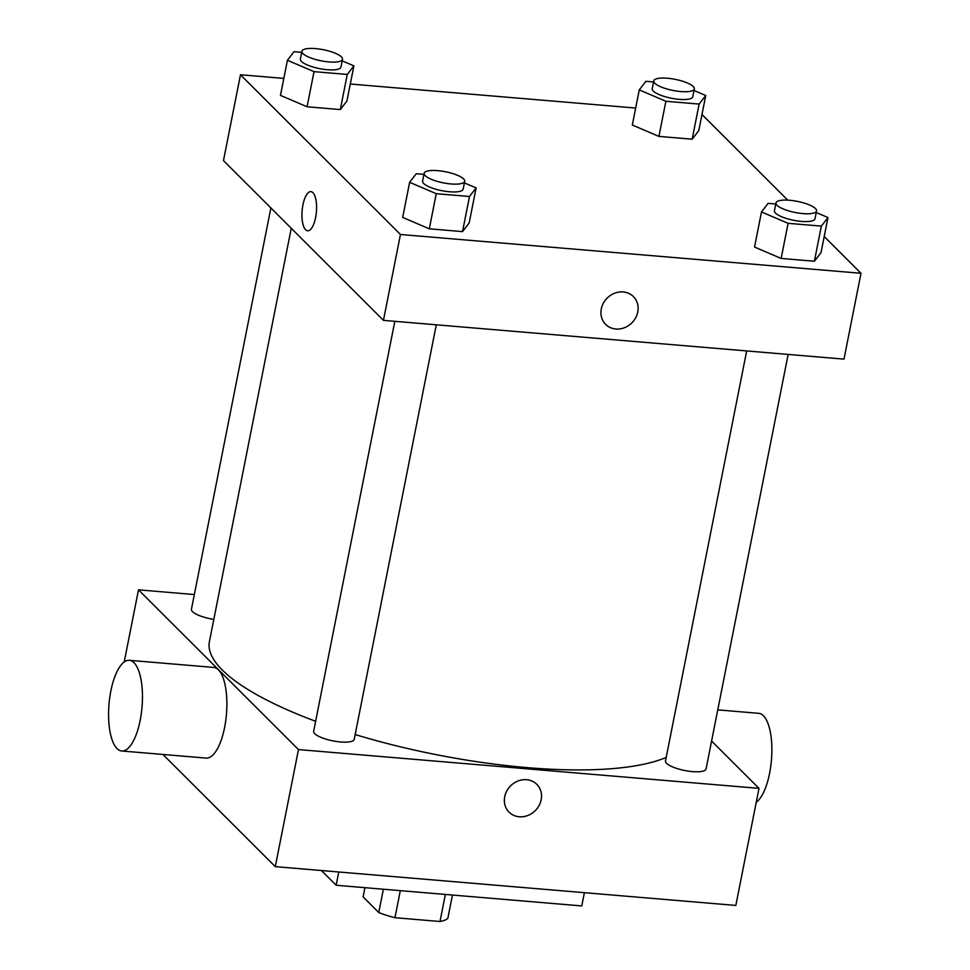 <?xml version="1.0" encoding="UTF-8"?>
<svg xmlns="http://www.w3.org/2000/svg" width="970" height="970" viewBox="0 0 970 970"><rect width="100%" height="100%" fill="white"/><g stroke="black" fill="none" stroke-linecap="round" stroke-linejoin="round"><path stroke-width="1.45" d="M445.351 894.449L439.992 921.5A44.438 12.149 11.2 0 0 447.837 918.347L452.457 895.043M439.992 921.5L394.96 917.705A44.438 12.149 11.2 0 1 378.761 912.527L363.12 896.898L364.938 887.671M400.319 890.654L394.96 917.705M383.38 889.223L378.761 912.527M321.409 870.526L336.141 885.246L581.77 905.931L584.389 892.679M711.592 741.031L759.001 788.367L735.83 905.434L275.286 866.646L162.924 754.454M526.613 779.698A19.642 17.484 -45 0 1 536.822 784.342A19.642 17.484 -45 0 1 535.319 810.593A19.642 17.484 -45 0 1 509.056 812.132A19.642 17.484 -45 0 1 506.813 790.914A19.642 17.484 -45 0 1 526.613 779.698M759.001 788.367L298.469 749.58L275.286 866.646M213.812 619.381A20.673 5.65 -168.8 0 1 191.429 609.257L270.885 207.944M436.294 324.804L354.22 739.322A20.673 5.65 -168.8 0 1 340.591 741.965A20.673 5.65 -168.8 0 1 313.649 731.295L394.826 321.312M746.682 350.934L665.505 760.929A20.673 5.65 11.2 0 0 666.596 763.329A20.673 5.65 11.2 0 0 688.615 771.162A20.673 5.65 11.2 0 0 706.063 768.955L788.149 354.426M298.469 749.58L138.492 589.845L194.339 594.549M666.196 757.412A244.004 66.736 -168.8 0 1 527.401 767.646A244.004 66.736 -168.8 0 1 355.166 734.557M315.626 721.28A244.004 66.736 -168.8 0 1 209.399 641.716L291.255 228.277M129.337 660.315L213.776 667.433A45.493 16.575 94.8 0 1 224.616 727.403A45.493 16.575 94.8 0 1 206.137 758.091L121.699 750.986A45.493 16.575 -85.2 0 0 140.189 720.298A45.493 16.575 -85.2 0 0 129.337 660.315A45.493 16.575 -85.2 0 0 109.004 704.256A45.493 16.575 -85.2 0 0 121.699 750.986M138.492 589.845L124.208 661.989M338.772 871.994L336.141 885.246M509.056 812.132A19.642 17.484 135 0 0 535.307 810.593A19.642 17.484 135 0 0 536.822 784.33M717.764 709.87L758.746 713.326A45.493 16.575 94.8 0 1 771.829 753.144A45.493 16.575 94.8 0 1 756.248 802.311M824.197 236.547L860.996 273.285L843.997 359.13L383.453 320.355L223.476 160.608L240.475 74.763L283.822 78.412M860.996 273.285L400.452 234.498L383.453 320.355M601.291 308.945A19.642 17.484 -45 0 1 614.653 293.207A19.642 17.484 -45 0 1 633.398 296.577A19.642 17.484 -45 0 1 631.894 322.84A19.642 17.484 -45 0 1 605.644 324.38A19.642 17.484 -45 0 1 601.291 308.945M698.788 130.611L692.168 139.195L658.933 136.406L632.319 125.021L658.933 136.406L692.168 139.195L698.788 130.611L705.748 95.496L699.127 104.081L665.881 101.28L639.266 89.895L645.887 81.31L653.55 81.953M469.153 223.027L462.532 231.612L429.298 228.811L402.683 217.425L429.298 228.811L462.532 231.612L469.153 223.027L476.112 187.913L469.492 196.498L436.257 193.697L409.631 182.311L416.251 173.727L423.926 174.37M701.977 114.496L787.749 200.147M350.303 84.014L635.677 108.046M400.452 234.498L240.475 74.763M821.008 252.661L814.388 261.245L781.153 258.444L754.539 247.059L781.153 258.444L814.388 261.245L821.008 252.661L827.968 217.535L821.347 226.119L788.101 223.318L761.486 211.945L768.107 203.36L775.77 204.003M346.933 100.989L340.312 109.574L307.078 106.773L280.463 95.387L307.078 106.773L340.312 109.574L346.933 100.989L353.892 65.863L347.272 74.447L314.037 71.647L287.411 60.273L294.031 51.689L301.694 52.331M312.934 192.678A19.642 7.154 94.8 0 1 316.075 214.722A19.642 7.154 94.8 0 1 307.611 230.787A19.642 7.154 94.8 0 1 302.131 210.611A19.642 7.154 94.8 0 1 310.909 191.636A19.642 7.154 94.8 0 1 312.934 192.678M307.611 230.787A19.642 7.154 94.8 0 1 302.143 210.611A19.642 7.154 94.8 0 1 310.909 191.636M633.398 296.577A19.642 17.484 -45 0 1 631.894 322.828A19.642 17.484 -45 0 1 605.632 324.38M342.167 60.855L353.892 65.863M301.912 51.252L300.373 59.049A20.673 5.65 11.2 0 0 301.464 61.449A20.673 5.65 11.2 0 0 323.495 69.282A20.673 5.65 11.2 0 0 340.943 67.088L342.483 59.279A20.673 5.65 11.2 0 0 323.301 49.712A20.673 5.65 11.2 0 0 301.912 51.252A20.673 5.65 11.2 0 0 303.004 53.653A20.673 5.65 11.2 0 0 325.035 61.486A20.673 5.65 11.2 0 0 342.483 59.279M347.272 74.447L340.312 109.574M314.037 71.647L307.078 106.773M287.411 60.273L280.463 95.387M694.023 90.489L705.748 95.496M653.768 80.874L652.216 88.682A20.673 5.65 11.2 0 0 653.319 91.083A20.673 5.65 11.2 0 0 675.338 98.916A20.673 5.65 11.2 0 0 692.786 96.709L694.338 88.913A20.673 5.65 11.2 0 0 675.144 79.346A20.673 5.65 11.2 0 0 653.768 80.874A20.673 5.65 11.2 0 0 654.859 83.275A20.673 5.65 11.2 0 0 676.89 91.107A20.673 5.65 11.2 0 0 694.338 88.913M699.127 104.081L692.168 139.195M665.881 101.28L658.933 136.406M639.266 89.895L632.319 125.021M464.387 182.893L476.112 187.913M424.132 173.29L422.593 181.099A20.673 5.65 11.2 0 0 423.684 183.5A20.673 5.65 11.2 0 0 445.715 191.333A20.673 5.65 11.2 0 0 463.163 189.126L464.703 181.317A20.673 5.65 11.2 0 0 445.521 171.763A20.673 5.65 11.2 0 0 424.132 173.29A20.673 5.65 11.2 0 0 425.224 175.691A20.673 5.65 11.2 0 0 447.255 183.524A20.673 5.65 11.2 0 0 464.703 181.317M469.492 196.498L462.532 231.612M436.257 193.697L429.298 228.811M409.631 182.311L402.683 217.425M816.243 212.527L827.968 217.535M775.988 202.924L774.436 210.72A20.673 5.65 11.2 0 0 775.539 213.121A20.673 5.65 11.2 0 0 797.558 220.954A20.673 5.65 11.2 0 0 815.006 218.759L816.558 210.951A20.673 5.65 11.2 0 0 797.364 201.384A20.673 5.65 11.2 0 0 775.988 202.924A20.673 5.65 11.2 0 0 777.079 205.325A20.673 5.65 11.2 0 0 799.11 213.157A20.673 5.65 11.2 0 0 816.558 210.951M821.347 226.119L814.388 261.245M788.101 223.318L781.153 258.444M761.486 211.945L754.539 247.059"/></g></svg>
